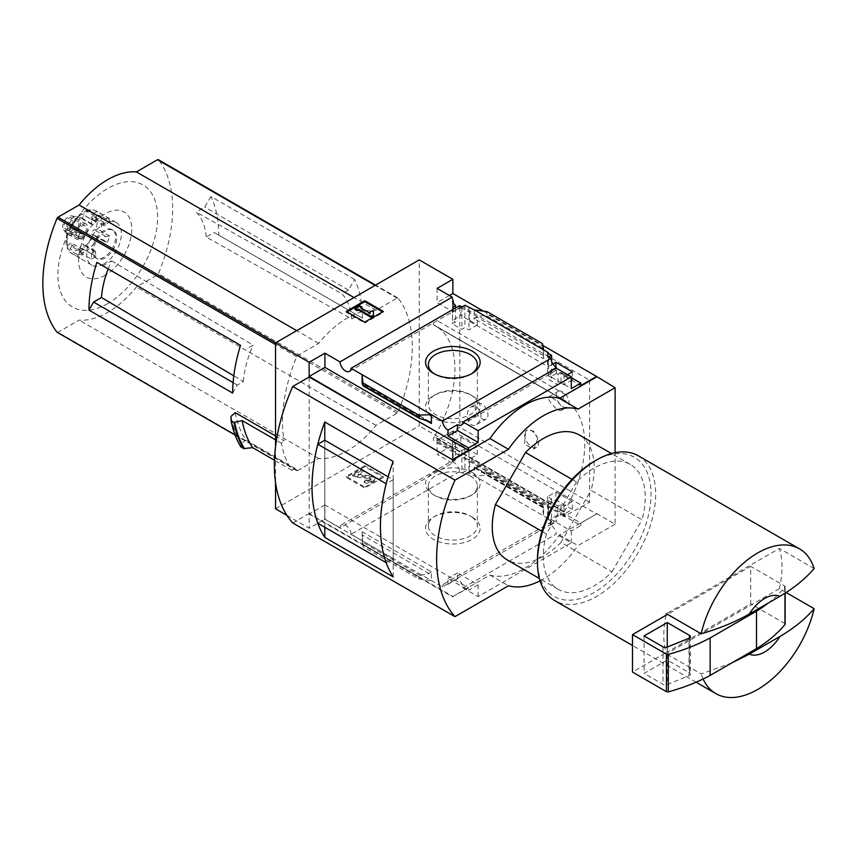 <?xml version="1.0" encoding="UTF-8"?>
<svg xmlns="http://www.w3.org/2000/svg" width="857" height="857" viewBox="0 0 857 857"><rect width="100%" height="100%" fill="white"/><g stroke="black" fill="none" stroke-linecap="round" stroke-linejoin="round"><path stroke-width="0.64" stroke-dasharray="4.29 3.21" d="M476.492 406.839C482.427 412.924 482.502 418.805 476.696 424.494C467.708 429.925 463.776 410.299 471.404 406.743L476.492 406.839M552.337 397.852C559.76 402.897 562.835 407.043 561.539 410.299C557.5 412.87 545.491 397.573 548.801 396.845L552.337 397.852M589.616 380.208L589.616 502.256L565.427 515.732A3.278 1.896 120 0 1 563.831 515.871A3.278 1.896 120 0 1 563.874 512.015A94.57 54.602 120 0 0 564.12 511.608L434.317 436.845A94.731 54.698 120 0 0 435.324 325.735A94.731 54.698 120 0 0 434.317 325.178L434.317 325.36A94.57 54.602 120 0 0 434.07 325.232A3.278 1.896 120 0 1 434.028 325.21A3.278 1.896 120 0 1 433.524 322.607A3.278 1.896 120 0 1 435.624 319.715L459.813 305.274L589.616 380.208L565.427 394.659A3.278 1.896 120 0 0 563.317 397.552A3.278 1.896 120 0 0 563.831 400.155A3.278 1.896 120 0 0 563.874 400.176L434.07 325.232M564.12 511.79A94.731 54.698 120 0 0 565.127 400.68A94.731 54.698 120 0 0 564.12 400.123L434.317 325.178M537.757 438.484L533.89 448.897L524.463 444.355L525.566 431.446A9.834 5.678 -120 0 0 527.494 442.833A9.834 5.678 -120 0 0 536.578 447.343A9.834 5.678 -120 0 0 537.757 438.484L533.461 430.996L527.13 430.085L525.566 431.446A9.834 5.678 -120 0 1 526.744 430.31A9.834 5.678 -120 0 1 537.757 438.484M564.12 511.608L434.317 436.663A94.57 54.602 120 0 1 434.07 437.081A3.278 1.896 120 0 0 434.028 440.927A3.278 1.896 120 0 0 435.624 440.787L459.813 427.311L459.813 305.274M564.12 400.123L434.317 325.36M564.12 400.305A94.57 54.602 120 0 0 563.874 400.176L434.028 325.21M453.203 302.639L453.203 311.894L460.852 307.481L460.852 315.408L477.317 324.899L468.972 329.891L464.912 327.545L461.902 329.345L452.507 323.925L455.528 322.125L452.507 320.389L460.852 315.408M460.852 307.481L477.317 316.983L477.317 324.899M477.317 446.626L460.852 437.124L452.507 441.773L455.528 443.508L452.507 445.19L461.902 450.611L464.912 448.929L468.972 451.275L477.317 446.626L477.317 454.553L469.668 458.966L548.234 504.334L548.234 518.517L547.548 518.913L551.597 521.26L548.587 522.995L550.922 524.345A7.863 4.542 60 0 1 552.529 521.27A7.863 4.542 60 0 1 556.472 521.656L556.472 515.775L550.676 519.117L571.298 531.029L580.8 525.545L564.699 516.235L564.699 513.836L580.8 523.134L580.8 525.545M460.852 437.124L460.852 445.051L477.317 454.553M452.507 301.321L452.507 320.389M452.507 441.773L452.507 460.841L453.203 460.445L453.203 449.464L460.852 445.051M455.528 307.995L455.528 322.125M455.528 443.508L455.528 460.145A7.863 4.542 60 0 0 453.096 460.38A7.863 4.542 60 0 0 452.507 460.841M452.507 307.235L452.507 323.925M452.507 445.19L452.507 461.88L455.528 460.145M461.902 307.01L461.902 329.345M459.556 305.66A7.863 4.542 60 0 1 457.949 308.734A7.863 4.542 60 0 1 454.478 308.595M461.902 450.611L461.902 472.946L464.912 471.211L468.972 473.557L469.668 473.15L469.668 458.966M452.507 461.88A7.863 4.542 60 0 1 459.556 471.596L461.902 472.946M464.912 305.274L464.912 327.545M464.912 448.929L464.912 471.211M468.972 307.609L468.972 329.891M468.972 451.275L468.972 473.557M477.317 316.983L469.668 321.396L469.668 307.213M555.893 367.128L555.893 370.267L572.347 379.769L564.002 384.761L560.992 383.015L557.971 384.814L548.587 379.394L551.597 377.594L547.548 375.259L555.893 370.267M572.347 371.842L572.347 379.769M572.347 501.495L555.893 491.993L547.548 496.642L551.597 498.978L548.587 500.659L557.971 506.08L560.992 504.398L564.002 506.144L572.347 501.495L572.347 509.412L564.699 513.836M555.893 491.993L555.893 499.91L572.347 509.412M567.473 374.659L564.699 376.266L564.699 373.856L564.002 374.252L560.992 372.516L560.992 383.015M560.992 372.516L557.971 374.252L557.971 384.814M557.971 506.08L557.971 516.642L556.472 515.775M560.992 504.398L560.992 514.907L557.971 516.642M564.002 374.252L564.002 384.761M564.002 506.144L564.002 516.642L560.992 514.907M564.699 516.235L564.002 516.642M547.548 352.977L547.548 375.259M548.234 353.373L548.234 366.764L552.958 364.032M547.548 496.642L547.548 518.913M548.234 504.334L555.893 499.91M551.597 361.375L551.597 377.594M551.597 498.978L551.597 521.26M548.587 357.058L548.587 379.394M548.587 500.659L548.587 522.995M557.971 374.252L556.472 373.384L556.472 368.296M548.234 518.517L469.668 473.15M542.492 507.44L542.556 504.591L543.606 507.012L543.606 515.839L542.492 507.44L487.001 475.399L474.296 475.828L474.296 466.99L476.578 469.036L486.251 472.089L487.001 475.399M472.164 517.071L472.164 517.071A27.306 15.769 180 0 1 472.164 539.364A27.306 15.769 180 0 1 433.546 539.364A27.306 15.769 180 0 1 433.546 517.071A27.306 15.769 180 0 1 472.164 517.071L470.182 515.925A24.499 14.151 180 0 1 477.36 525.93A24.499 14.151 180 0 1 452.86 540.071A24.499 14.151 180 0 1 428.361 525.93A24.499 14.151 180 0 1 435.527 515.925A24.499 14.151 180 0 1 470.182 515.925L472.164 517.071M459.556 471.596L351.081 534.232L442.448 586.981L550.922 524.345M469.668 321.396L548.234 366.764M474.296 309.891L474.296 318.718L476.578 316.908L485.576 315.055L487.001 313.919L487.001 311.594M543.606 349.902L543.606 358.729L474.296 318.718M564.699 376.266L580.8 385.564M564.699 373.856L571.298 377.669M483.369 311.112L542.813 345.425M449.379 295.504L437.102 302.596L453.203 311.894M580.8 523.134L596.568 514.029L452.86 431.06L437.102 440.166L453.203 449.464M550.676 519.117L550.676 525.009A7.863 4.542 60 0 1 556.214 534.093L463.037 587.891A7.863 4.542 -120 0 0 457.499 578.807L447.986 584.292A7.863 4.542 -120 0 0 444.055 583.896A7.863 4.542 -120 0 0 442.448 586.981M550.676 525.009L556.472 521.656M556.214 368.156A7.863 4.542 60 0 1 554.608 371.231A7.863 4.542 60 0 1 551.137 371.092M556.472 373.384L550.676 376.726L571.298 388.639M550.676 370.845L550.676 376.726M351.081 534.232A7.863 4.542 -120 0 0 347.449 526.637A7.863 4.542 -120 0 0 341.611 524.752A7.863 4.542 -120 0 0 339.993 527.826L452.185 463.059A7.863 4.542 60 0 1 453.203 460.445M452.185 463.059L437.102 454.349L452.86 445.244L419.244 425.843L419.244 259.907M437.102 440.166L437.102 454.349M437.102 288.413L437.102 302.596M572.026 479.363L576.493 481.934A72.117 41.639 -60 0 1 630.302 464.43A72.117 41.639 -60 0 1 642.054 519.781L591.051 490.343A72.117 41.639 -60 0 0 579.311 434.981M351.713 318.965L357.83 315.44L362.457 318.118L214.121 232.472L206.237 237.025L351.713 318.965A76.862 44.382 -60 0 0 341.997 293.801L196.114 212.086A74.366 42.936 -60 0 1 206.237 237.025M362.457 318.118A131.121 75.705 -60 0 0 354.584 279.478L348.478 290.052L341.997 293.801M354.584 279.478L210.876 196.51A131.121 75.705 -60 0 1 218.749 235.15M210.876 196.51L204.769 207.083L196.114 212.086M348.478 290.052L204.769 207.083M108.175 268.905A74.366 42.936 -60 0 1 111.592 260.892L102.936 265.884L240.538 345.328M111.592 260.892L253.126 345.114L246.645 348.853M232.665 393.052L237.293 385.029L243.409 381.504L233.779 375.805M237.293 385.029L233.083 382.597M357.83 315.44L214.121 232.472M235.236 412.646A131.121 75.705 120 0 0 246.238 440.252L295.119 468.468A131.121 75.705 120 0 0 296.683 470.557A1.639 0.943 120 0 0 296.843 470.697A1.639 0.943 120 0 0 297.668 470.611L318.74 458.441A81.297 46.931 120 0 0 376.041 425.361L397.123 413.192A1.639 0.943 120 0 0 398.109 412.003A131.121 75.705 120 0 0 398.109 298.161A1.639 0.943 120 0 0 397.948 298.022A1.639 0.943 120 0 0 397.123 298.107L376.041 310.277A81.297 46.931 120 0 0 318.74 343.357L297.668 355.526A1.639 0.943 120 0 0 296.683 356.716A131.121 75.705 120 0 0 284.128 440.862L275.536 435.913M57.408 332.409A1.639 0.943 120 0 0 58.019 332.259L79.101 320.09A81.297 46.931 120 0 0 136.402 286.999L157.484 274.829A1.639 0.943 120 0 0 158.459 273.64A131.121 75.705 120 0 0 158.459 159.809L398.109 298.161M275.536 508.812L419.244 425.843M275.536 446.743L275.536 482.555M295.119 468.468L291.916 470.322A135.052 77.976 120 0 1 281.428 443.251L284.128 440.862M281.428 443.251L275.536 439.855M291.916 470.322L274.476 460.252M246.238 440.252L241.171 443.165L240.785 446.668M731.76 662.943L701.165 673.913L666.403 653.837A83.59 48.26 120 0 1 666.06 652.702L632.498 672.07M703.115 679.012A83.59 48.26 -60 0 1 701.165 673.913M463.037 587.891L478.12 596.601L571.298 542.802L556.214 534.093M478.12 596.601L478.12 584.828L457.499 572.915L457.499 578.807M571.298 531.029L571.298 542.802M309.152 376.994L309.152 513.493L452.86 596.461L489.947 575.058A81.951 47.317 -60 0 0 559.482 534.907L596.568 514.029M452.86 596.461L468.618 587.902L324.91 504.934L324.91 519.117L339.993 527.826M478.12 584.828L468.618 590.312L468.618 587.902M447.986 584.292L447.986 578.4L468.618 590.312M362.115 531.769L362.115 540.596L363.229 546.862L362.115 531.769L431.414 571.78L431.414 580.607L418.719 578.893L363.229 546.862M431.414 571.78L429.132 573.59L420.144 575.443L418.719 576.568L418.719 578.893M383.325 477.37L364.782 488.072L346.239 477.37L364.782 466.658L383.325 477.37L383.325 476.428L364.782 465.726L364.782 466.658M286.966 515.411L309.152 528.223L324.91 519.117M589.616 502.256L459.813 427.311M452.86 431.06L452.86 445.244M596.568 513.493L615.112 524.205L615.112 452.71M324.91 504.934L309.152 514.029L309.152 528.223M309.152 514.029L452.86 596.997M542.492 343.636L542.492 345.96L487.001 313.919M542.492 345.96L543.606 358.729M559.482 534.907L578.025 545.609L615.112 524.205M292.74 522.974L309.152 513.493M489.947 575.058L508.49 585.76M540.049 580.821A81.951 47.317 120 0 0 578.025 545.609M576.493 481.934L546.445 533.975A72.117 41.639 -60 0 0 558.196 589.327A72.117 41.639 -60 0 0 612.005 571.823L561.014 542.385L591.051 490.343M561.014 542.385A72.117 41.639 -60 0 1 507.194 559.889M386.207 562.685L393.17 558.657L393.17 479.706L388.125 476.792M393.17 558.657L324.792 519.181L324.792 440.23M393.192 576.9L393.192 461.495M324.771 527.237L324.771 440.241M393.17 479.706L386.218 483.723M317.808 523.22L324.792 519.181M472.164 472.475A27.306 15.769 180 0 1 472.164 494.768A27.306 15.769 180 0 1 433.546 494.768A27.306 15.769 180 0 1 433.546 472.475A27.306 15.769 180 0 1 472.164 472.475M470.182 475.914A24.499 14.151 180 0 1 477.36 485.908A24.499 14.151 180 0 1 470.182 495.914A24.499 14.151 180 0 1 435.527 495.914A24.499 14.151 180 0 1 428.361 485.908A24.499 14.151 180 0 1 443.487 472.839A24.499 14.151 180 0 1 470.182 475.914M471.125 373.995A24.499 14.151 180 0 1 470.182 374.573A24.499 14.151 180 0 1 435.527 374.573A24.499 14.151 180 0 1 434.595 373.995M470.182 394.574L470.182 394.574A24.499 14.151 180 0 1 477.36 404.579A24.499 14.151 180 0 1 452.86 418.73A24.499 14.151 180 0 1 428.361 404.579A24.499 14.151 180 0 1 435.527 394.574A24.499 14.151 180 0 1 470.182 394.574L472.164 395.72A27.306 15.769 180 0 1 472.164 418.023A27.306 15.769 180 0 1 433.546 418.023A27.306 15.769 180 0 1 433.546 395.72A27.306 15.769 180 0 1 472.164 395.72L470.182 394.574M383.325 311.423L383.325 312.366L382.511 311.894M364.782 322.136L364.782 323.068L383.325 312.366M346.239 311.423L346.239 312.366L364.782 323.068M347.053 311.894L346.239 312.366M373.47 316.04L373.47 312.259L370.192 312.259L370.192 311.316M373.47 311.316L373.47 312.259M359.565 305.735L359.565 306.677L354.927 309.356M361.879 308.017L359.565 306.677M360.722 307.749L360.722 308.681L361.536 308.209M370.192 314.144L370.192 313.212L370.192 314.144L360.722 308.681M364.782 465.726L346.239 476.428L364.782 487.13L364.782 488.072M364.782 487.13L383.325 476.428M346.239 476.428L346.239 477.37M366.057 480.777L366.057 479.845L364.204 481.452A4.917 2.839 0 0 0 371.156 481.452L373.641 480.006A4.264 2.464 0 0 0 374.895 478.27A4.264 2.464 0 0 0 371.37 475.849L358.108 474.339L364.204 470.739L364.204 471.682L358.108 475.271L371.37 476.781A4.264 2.464 0 0 1 374.895 479.202A4.264 2.464 0 0 1 373.641 480.948L371.156 482.384A4.917 2.839 0 0 1 364.204 482.384L366.057 480.777A2.292 1.328 0 0 0 369.303 480.777L370.438 480.124A1.639 0.943 0 0 0 370.92 479.449A1.639 0.943 0 0 0 369.56 478.517L354.927 477.028L352.613 475.689L361.879 470.343L364.204 471.682M364.204 481.452L364.204 482.384M366.057 479.845A2.292 1.328 0 0 0 369.303 479.845L369.303 480.777M364.204 470.739L361.879 469.4L352.613 474.757L354.927 476.096L369.56 477.585A1.639 0.943 0 0 1 370.92 478.517A1.639 0.943 0 0 1 370.438 479.181L369.303 479.845M354.927 476.096L354.927 477.028M352.613 474.757L352.613 475.689M361.879 469.4L361.879 470.343M457.499 572.915L447.986 578.4M638.358 455.828A83.59 48.26 -60 0 1 651.17 522.802A83.59 48.26 -60 0 1 596.568 596.461A83.59 48.26 -60 0 1 554.768 600.607M666.06 615.23A83.59 48.26 120 0 0 666.06 652.702L750.7 603.821L750.7 566.359L667.56 614.362M814.15 568.534L779.377 548.459L666.403 613.687M786.083 592.476L779.377 588.609A83.59 48.26 120 0 0 779.377 548.459M594.244 461.302A80.312 46.364 -60 0 1 651.041 494.093A80.312 46.364 -60 0 1 594.244 592.455A80.312 46.364 -60 0 1 537.457 559.664M612.005 571.823L642.054 519.781M546.445 533.975L541.988 531.394M779.377 588.609L666.403 653.837M784.98 623.692A1.639 0.943 0 0 0 784.658 623.425L750.7 603.821M768.333 603.017A163.901 94.624 0 0 0 784.98 587.034A1.639 0.943 0 0 0 785.141 586.627A1.639 0.943 0 0 0 784.658 585.963L750.7 566.359M689.007 675.723A3.278 1.896 0 0 0 690.41 674.18A3.278 1.896 0 0 0 689.446 672.841L667.26 660.029L644.078 673.409L662.997 684.336A3.278 1.896 0 0 0 667.196 684.55L689.007 675.723L689.007 638.261M644.078 635.948L644.078 673.409M667.26 647.046L667.26 660.029M241.171 443.165A137.345 79.294 -60 0 1 230.972 416.427M376.041 310.277L354.027 297.561M318.74 343.357L296.726 330.641M318.74 458.441L79.101 320.09M376.041 425.361L136.402 286.999M107.746 303.571A70.499 40.708 -60 0 1 64.575 242.145A70.499 40.708 -60 0 1 150.928 192.289A70.499 40.708 -60 0 1 107.746 303.571M105.175 275.247A37.633 21.725 -60 0 1 82.133 242.456A37.633 21.725 -60 0 1 128.218 215.846A37.633 21.725 -60 0 1 105.175 275.247M243.409 381.504A76.862 44.382 -60 0 1 253.126 345.114M562.728 406.572A9.009 5.206 -120 0 0 567.238 407.021A9.009 5.206 -120 0 0 568.62 399.791A9.009 5.206 -120 0 0 562.728 391.853A9.009 5.206 -120 0 0 558.218 391.403A9.009 5.206 -120 0 0 556.836 398.634A9.009 5.206 -120 0 0 562.728 406.572M481.602 418.612A9.009 5.206 -120 0 0 486.112 419.062A9.009 5.206 -120 0 0 487.494 411.842A9.009 5.206 -120 0 0 481.602 403.893A9.009 5.206 -120 0 0 477.092 403.454A9.009 5.206 -120 0 0 475.71 410.674A9.009 5.206 -120 0 0 481.602 418.612M77.473 254.647A24.585 14.194 120 0 0 79.894 258.096L83.193 253.211A2.625 1.51 120 0 0 83.365 249.912A2.625 1.51 120 0 0 81.351 250.598L77.473 254.647L68.196 249.301A3.278 2.464 156.3 0 1 67.349 248.369A3.278 2.464 156.3 0 1 68.035 245.713A21.307 12.298 -60 0 1 68.035 232.686A3.278 1.05 16.2 0 0 67.2 233.104A3.278 1.05 16.2 0 0 68.196 234.261L77.473 239.606L81.351 239.178A2.625 1.51 120 0 0 83.6 237.078A2.625 1.51 120 0 0 83.365 234.518A2.625 1.51 120 0 0 83.193 234.443L79.894 233.372L70.124 227.276A21.307 12.298 -60 0 1 79.905 215.118A3.278 1.607 53.5 0 1 80.269 213.822A3.278 1.607 53.5 0 1 81.897 213.993L91.174 219.338L91.753 223.795A2.625 1.51 120 0 0 92.277 224.716A2.625 1.51 120 0 0 94.174 224.127A2.625 1.51 120 0 0 95.427 221.674L96.005 216.553L86.739 211.197A3.278 2.143 -112.5 0 0 85.154 211.004A3.278 2.143 -112.5 0 0 84.093 212.697A21.307 12.298 -60 0 1 93.874 213.564A3.278 2.657 132 0 1 98.019 212.204L107.286 217.56L103.986 222.445A2.625 1.51 120 0 0 103.815 225.745A2.625 1.51 120 0 0 105.818 225.059L109.707 220.999L100.43 215.643A3.278 2.464 -23.7 0 0 95.973 216.553A24.585 14.194 120 0 0 91.174 219.338M79.894 258.096L70.617 252.74A3.278 2.657 -48 0 1 70.253 252.472A3.278 2.657 -48 0 1 70.124 248.701L71.602 246.516A2.625 1.51 120 0 0 71.774 243.217A2.625 1.51 120 0 0 69.771 243.902L68.035 245.713M91.174 259.103A24.585 14.194 120 0 0 93.584 257.903A24.585 14.194 120 0 0 96.005 256.307L95.427 251.851A2.625 1.51 120 0 0 94.902 250.94A2.625 1.51 120 0 0 92.995 251.519A2.625 1.51 120 0 0 91.753 253.972L91.174 259.103L81.897 253.747A3.278 2.143 67.5 0 1 79.905 249.569A21.307 12.298 -60 0 1 70.124 248.701M104.018 263.924A24.585 14.194 -60 0 1 101.608 265.124A24.585 14.194 -60 0 1 91.731 265.134A24.585 14.194 -60 0 1 91.731 236.746A24.585 14.194 -60 0 1 116.306 222.552A24.585 14.194 -60 0 1 120.076 242.252A24.585 14.194 -60 0 1 104.018 263.924M96.005 256.307L86.739 250.951A3.278 1.607 -126.5 0 1 84.093 247.148L83.836 245.156A2.625 1.51 120 0 0 83.311 244.245A2.625 1.51 120 0 0 81.415 244.823A2.625 1.51 120 0 0 80.162 247.277L79.905 249.569M107.286 242.274A24.585 14.194 120 0 0 109.707 236.039L105.818 236.468A2.625 1.51 120 0 0 103.579 238.567A2.625 1.51 120 0 0 103.815 241.128A2.625 1.51 120 0 0 103.986 241.203L107.286 242.274L93.874 234.989A21.307 12.298 -60 0 1 84.093 247.148M109.707 236.039L100.43 230.683A3.278 1.05 -163.8 0 0 95.973 229.59L94.227 229.783A2.625 1.51 120 0 0 91.988 231.872A2.625 1.51 120 0 0 92.224 234.432A2.625 1.51 120 0 0 92.395 234.507L93.874 234.989M109.707 220.999A24.585 14.194 120 0 0 107.286 217.56M79.894 233.372A24.585 14.194 120 0 0 77.473 239.606M82.004 237.828A8.195 4.735 -60 0 1 77.901 238.235A8.195 4.735 -60 0 1 77.901 228.765A8.195 4.735 -60 0 1 86.096 224.041A8.195 4.735 -60 0 1 87.35 230.608A8.195 4.735 -60 0 1 82.004 237.828M81.351 239.178L69.771 232.493L68.035 232.686M69.771 232.493A2.625 1.51 120 0 0 72.009 230.394A2.625 1.51 120 0 0 71.774 227.833A2.625 1.51 120 0 0 71.602 227.758L70.124 227.276M91.753 223.795L80.162 217.11L79.905 215.118M80.162 217.11A2.625 1.51 120 0 0 80.687 218.021A2.625 1.51 120 0 0 82.583 217.442A2.625 1.51 120 0 0 83.836 214.989L84.093 212.697M103.986 222.445L92.395 215.75L93.874 213.564M92.395 215.75A2.625 1.51 120 0 0 92.224 219.049A2.625 1.51 120 0 0 94.227 218.364L95.973 216.553A21.307 12.298 -60 0 1 95.973 229.59M105.175 257.893A16.39 9.459 -60 0 1 96.98 258.707A16.39 9.459 -60 0 1 96.98 239.789A16.39 9.459 -60 0 1 113.37 230.319A16.39 9.459 -60 0 1 115.888 243.452A16.39 9.459 -60 0 1 105.175 257.893M104.018 257.229A16.39 9.459 -60 0 1 95.823 258.043A16.39 9.459 -60 0 1 95.823 239.114A16.39 9.459 -60 0 1 112.213 229.655A16.39 9.459 -60 0 1 114.731 242.788A16.39 9.459 -60 0 1 104.018 257.229M73.188 232.74A8.195 4.735 -60 0 1 69.096 233.147A8.195 4.735 -60 0 1 69.096 223.688A8.195 4.735 -60 0 1 77.291 218.953A8.195 4.735 -60 0 1 78.544 225.52A8.195 4.735 -60 0 1 73.188 232.74M73.188 234.432A10.273 5.924 -60 0 1 67.039 234.057A10.273 5.924 -60 0 1 68.057 223.088A10.273 5.924 -60 0 1 77.044 216.714A10.273 5.924 -60 0 1 80.172 224.33A10.273 5.924 -60 0 1 73.188 234.432M68.56 230.062A8.195 4.735 -60 0 1 63.643 229.762A8.195 4.735 -60 0 1 64.457 221.01A8.195 4.735 -60 0 1 71.634 215.921A8.195 4.735 -60 0 1 74.12 222.006A8.195 4.735 -60 0 1 68.56 230.062M68.56 228.455A6.224 3.599 -60 0 1 65.443 228.765A6.224 3.599 -60 0 1 65.443 221.577A6.224 3.599 -60 0 1 71.667 217.978A6.224 3.599 -60 0 1 72.62 222.97A6.224 3.599 -60 0 1 68.56 228.455M82.004 236.221A6.224 3.599 -60 0 1 78.887 236.532A6.224 3.599 -60 0 1 78.887 229.333A6.224 3.599 -60 0 1 85.111 225.745A6.224 3.599 -60 0 1 86.064 230.726A6.224 3.599 -60 0 1 82.004 236.221M563.874 512.015L434.07 437.081M543.606 507.012L474.296 466.99M296.683 356.716L275.536 344.514M296.683 470.557L235.032 434.96M398.109 412.003L158.459 273.64M542.492 505.116L487.001 473.075M418.719 576.568L363.229 544.538M426.465 420.637L362.543 383.743M358.205 474.2L358.205 475.142M358.376 474.521L358.376 475.464M371.37 475.849L371.37 476.781M373.641 480.006L373.641 480.948M371.156 481.452L371.156 482.384M370.438 479.181L370.438 480.124M369.56 477.585L369.56 478.517M429.132 421.462L362.318 382.886M420.144 418.698L363.1 385.757M543.402 355.484L476.578 316.908M542.62 347.985L485.576 315.055M429.132 573.59L362.318 535.004M420.144 575.443L363.1 542.513M543.402 507.612L476.578 469.036M542.62 504.73L485.576 471.8M784.658 585.963L784.658 623.425M784.98 587.034L784.98 593.183M689.446 638.047L689.446 672.841M667.196 647.078L667.196 684.55M662.997 646.864L662.997 684.336M397.123 413.192L157.484 274.829M397.123 298.107L375.109 285.392M297.668 355.526L275.643 342.811M297.668 470.611L58.019 332.259M565.427 394.659L435.624 319.715M565.427 515.732L435.624 440.787M68.196 249.301A24.585 14.194 -60 0 1 68.196 234.261M81.897 253.747A24.585 14.194 -60 0 1 72.02 253.758A24.585 14.194 -60 0 1 70.617 252.74M98.019 236.918A24.585 14.194 -60 0 1 86.739 250.951M100.43 215.643A24.585 14.194 -60 0 1 100.43 230.683M86.739 211.197A24.585 14.194 -60 0 1 96.605 211.176A24.585 14.194 -60 0 1 98.019 212.204M70.617 228.026A24.585 14.194 -60 0 1 81.897 213.993M105.818 225.059L94.227 218.364M95.427 221.674L83.836 214.989M83.193 234.443L71.602 227.758M81.351 250.598L69.771 243.902M83.193 253.211L71.602 246.516M91.753 253.972L80.162 247.277M95.427 251.851L83.836 245.156M105.818 236.468L94.227 229.783M103.986 241.203L92.395 234.507M565.127 400.68L435.324 325.735M444.055 583.896L552.529 521.27M461.43 425.029L554.608 371.231M349.474 371.37L457.949 308.734M341.611 524.752L453.096 460.38M630.302 464.43L611.491 453.557M470.182 495.914L472.164 494.768M435.527 495.914L433.546 494.768M428.361 485.908L428.361 525.93M477.36 485.908L477.36 525.93M435.527 515.925L433.546 517.071M470.182 374.573L472.164 373.427M435.527 374.573L433.546 373.427M428.361 364.568L428.361 404.579M477.36 364.568L477.36 404.579M435.527 394.574L433.546 395.72M358.108 474.339L358.108 475.271M374.895 478.27L374.895 479.202M370.92 478.517L370.92 479.449M430.225 421.923L362.222 382.661M543.499 507.837L475.485 468.565M542.556 504.591L486.251 472.089M696.109 682.204L632.498 645.482M558.196 589.327L539.374 578.464M785.141 586.627L785.141 593.087M690.41 636.708L690.41 674.18M397.948 298.022L375.58 285.113M296.843 470.697L235.054 435.024M563.831 515.871L434.028 440.927M561.539 410.31L567.238 407.021M548.801 396.845L558.218 391.403M476.696 424.494L486.112 419.062M471.404 406.732L477.092 403.454M533.89 448.897L536.578 447.343M116.306 222.552L96.605 211.176C93.017 209.322 89.192 209.269 85.154 211.004M91.731 265.134L70.253 252.472M67.2 233.104C65.518 238.91 65.561 243.999 67.349 248.369M69.492 227.18L80.269 213.822M113.37 230.319L112.213 229.655M96.98 258.707L95.823 258.043M86.096 224.041L77.291 218.953M77.901 238.235L69.096 233.147M63.643 229.762L67.039 234.057M71.634 215.921L77.044 216.714M85.111 225.745L71.667 217.978M78.887 236.532L65.443 228.765M103.815 225.745L92.224 219.049M92.277 224.716L80.687 218.021M83.365 234.518L71.774 227.833M83.365 249.912L71.774 243.217M94.902 250.94L83.311 244.245M103.815 241.128L92.224 234.432"/><path stroke-width="1.29" d="M454.478 308.595A7.863 4.542 60 0 1 452.507 307.235L455.528 305.499A7.863 4.542 60 0 1 452.507 301.321L453.203 300.914L453.203 302.639M455.528 305.499L455.528 307.995M453.203 300.914A7.863 4.542 60 0 1 452.185 297.122L437.102 288.413L452.86 279.307L419.244 259.907L275.536 342.875L309.152 362.275L324.91 353.18L339.993 361.89A7.863 4.542 -120 0 0 343.625 369.485A7.863 4.542 -120 0 0 349.474 371.37A7.863 4.542 -120 0 0 351.081 368.285L459.556 305.66L461.902 307.01L464.912 305.274L474.296 309.891L487.001 311.594L542.492 343.636L543.606 349.902L474.296 309.891M552.958 364.032L555.893 362.34L555.893 367.128M555.893 362.34L572.347 371.842L567.473 374.659M551.597 361.375L551.597 355.323L547.548 352.977L548.234 352.57L548.234 353.373M551.597 355.323L548.587 357.058L550.922 358.408A7.863 4.542 60 0 0 556.472 367.492L556.472 368.296M548.234 352.57L543.606 349.902M571.298 377.669L580.8 383.154L580.8 385.564L596.568 376.459L615.112 387.707L578.025 409.11A81.951 47.317 120 0 0 508.49 449.261L454.992 480.145A147.511 85.164 120 0 0 454.992 616.644L508.49 585.76A81.951 47.317 120 0 0 540.049 580.821M472.164 351.124A27.306 15.769 180 0 1 472.164 373.427A27.306 15.769 180 0 1 433.546 373.427A27.306 15.769 180 0 1 433.546 351.124A27.306 15.769 180 0 1 472.164 351.124M351.081 368.285L442.448 421.033L550.922 358.408M452.86 279.307L452.86 293.49L483.369 311.112M542.813 345.425L596.568 376.459M452.86 293.49L449.379 295.504M551.137 371.092A7.863 4.542 60 0 1 550.676 370.845L556.472 367.492M442.448 421.033A7.863 4.542 -120 0 0 447.986 430.128L457.499 424.633A7.863 4.542 -120 0 0 461.43 425.029A7.863 4.542 -120 0 0 463.037 421.955L556.214 368.156L571.298 376.866L571.298 388.639L580.8 383.154M339.993 361.89L452.185 297.122M572.026 479.363L525.502 452.496A72.117 41.639 -60 0 1 579.311 434.981L611.491 453.557M102.936 265.884L96.83 262.36A131.121 75.705 -60 0 0 88.957 310.084L93.584 302.06L101.469 297.508A74.366 42.936 -60 0 1 108.175 268.905M233.779 375.805L101.469 297.508M233.083 382.597L93.584 302.06M158.459 159.809A1.639 0.943 120 0 0 158.299 159.67A1.639 0.943 120 0 0 157.484 159.745L136.402 171.914A81.297 46.931 120 0 0 79.101 204.994L58.019 217.164A1.639 0.943 120 0 0 57.033 218.364A131.121 75.705 120 0 0 57.033 332.195A1.639 0.943 120 0 0 57.205 332.334A1.639 0.943 120 0 0 57.408 332.409M275.536 435.913L235.236 412.646L230.972 416.427L231.069 420.498M88.957 310.084L232.665 393.052A131.121 75.705 -60 0 1 240.538 345.328L96.83 262.36M275.536 342.875L275.536 446.743M275.536 482.555L275.536 508.812L286.966 515.411M274.476 460.252L252.654 447.654L243.709 448.586A141.609 81.758 -60 0 1 234.004 422.447L231.315 420.894A141.609 81.758 -60 0 0 241.021 447.033L240.785 446.668A141.362 81.619 -60 0 1 231.09 420.637M234.004 422.447L242.167 420.583L275.536 439.855M243.709 448.586L240.785 446.668M749.286 654.159L779.945 636.462A32.78 18.929 -60 0 1 749.286 654.159L731.76 662.943M779.945 636.462C793.914 628.267 805.323 619.011 814.15 608.684A83.59 48.26 -60 0 1 757.663 689.467A83.59 48.26 -60 0 1 715.863 693.613A83.59 48.26 -60 0 1 703.115 679.012M615.112 452.71L615.112 387.707M309.152 362.275L309.152 376.459L452.86 459.963L309.152 376.994L292.74 386.464L454.992 480.145M463.037 421.955L478.12 430.664L571.298 376.866M452.86 459.427L468.618 450.332L468.618 447.922L478.12 442.437L478.12 430.664M596.568 376.994L559.482 398.409A81.951 47.317 -60 0 0 489.947 438.559L452.86 459.963M468.618 447.922L447.986 436.009L447.986 430.128M419.459 418.409L418.719 415.099L431.414 414.67L431.414 423.497L430.225 421.923L419.459 418.409L363.164 385.896L362.115 374.659L362.115 383.486L363.164 385.896M324.91 353.18L324.91 367.364L309.152 376.459M468.618 450.332L324.91 367.364M418.719 415.099L363.229 383.058M364.782 300.721L383.325 311.423L364.782 322.136L346.239 311.423L364.782 300.721L364.782 301.653L347.053 311.894M559.482 398.409L578.025 409.11M489.947 438.559L508.49 449.261M292.74 386.464A147.511 85.164 120 0 0 292.74 522.974L454.992 616.644M324.771 440.241L324.771 421.998L393.192 461.495A147.511 85.164 120 0 0 393.192 576.9L324.771 537.393L324.771 527.237M324.771 421.998A147.511 85.164 120 0 0 324.771 537.393M539.374 578.464L507.194 559.889A72.117 41.639 -60 0 1 495.453 504.527L525.502 452.496M388.125 476.792L324.792 440.23L317.808 444.258A147.511 85.164 120 0 0 317.808 523.22L386.207 562.685A147.511 85.164 120 0 1 386.186 483.744L317.808 444.258M434.595 373.995A24.499 14.151 180 0 1 428.361 364.568A24.499 14.151 180 0 1 443.487 351.499A24.499 14.151 180 0 1 470.182 354.562A24.499 14.151 180 0 1 477.36 364.568A24.499 14.151 180 0 1 471.125 373.995M382.511 311.894L364.782 301.653M358.408 309.088L357.251 309.752L354.927 308.413L359.565 305.735L361.879 307.074L360.722 307.749L370.192 313.212L370.192 311.316L373.47 311.316L373.47 316.04L371.156 317.379L371.156 316.447L358.408 309.088L358.408 310.02L371.156 317.379M373.47 315.108L371.156 316.447M357.251 309.752L357.251 310.684L358.408 310.02M354.927 308.413L354.927 309.356L357.251 310.684M361.879 307.074L361.536 308.209M370.192 312.259L370.192 313.212M457.499 424.633L457.499 430.525L447.986 436.009M478.12 442.437L457.499 430.525M749.286 614.019A32.78 18.929 -60 0 1 779.945 596.311L749.286 614.019C735.156 622.053 719.119 628.631 701.165 633.762A83.59 48.26 -60 0 1 799.452 548.834A83.59 48.26 -60 0 1 814.15 568.534C805.323 578.861 793.914 588.116 779.945 596.311M632.498 645.482L554.768 600.607A83.59 48.26 -60 0 1 537.457 562.342A83.59 48.26 -60 0 1 596.568 459.963A83.59 48.26 -60 0 1 638.358 455.828L799.452 548.834M701.165 633.762L666.403 613.687A83.59 48.26 120 0 0 666.06 615.23L632.498 634.609L632.498 672.07L666.446 691.674A1.639 0.943 0 0 0 668.31 691.867A163.901 94.624 0 0 0 710.142 675.423L756.495 648.653A163.901 94.624 0 0 0 784.98 624.507A1.639 0.943 0 0 0 785.141 624.1A1.639 0.943 0 0 0 784.98 623.692M814.15 608.684L786.083 592.476M537.457 562.342L537.457 559.664A80.312 46.364 -60 0 1 594.244 461.302L596.568 459.963M541.988 531.394L495.453 504.527M667.56 614.362L666.06 615.23M632.498 634.609L666.446 654.212A1.639 0.943 0 0 0 668.31 654.394A163.901 94.624 0 0 0 710.142 637.951L710.142 675.423M710.142 637.951L756.495 611.18L756.495 648.653M667.26 622.557L644.078 635.948L662.997 646.864A3.278 1.896 0 0 0 667.196 647.078L689.007 638.261A3.278 1.896 0 0 0 690.41 636.708A3.278 1.896 0 0 0 689.446 635.369L667.26 622.557L667.26 647.046M756.495 611.18A163.901 94.624 0 0 0 768.333 603.017M252.654 447.654A135.052 77.976 -60 0 1 242.167 420.583M354.027 297.561L136.402 171.914M296.726 330.641L79.101 204.994M275.536 344.514L57.033 218.364M235.032 434.96L57.033 332.195M431.414 423.497L426.465 420.637M418.719 417.423L363.229 385.382M784.98 593.183L784.98 624.507M666.446 654.212L666.446 691.674M668.31 654.394L668.31 691.867M689.446 635.369L689.446 638.047M244.47 448.704A141.255 81.554 -60 0 1 234.732 422.512M375.109 285.392L157.484 159.745M275.643 342.811L58.019 217.164M715.863 693.613L696.109 682.204M785.141 593.087L785.141 624.1M240.838 446.861C236.221 439.405 232.965 430.643 231.069 420.562M375.58 285.113L158.299 159.67M235.054 435.024L57.205 332.334"/></g></svg>
